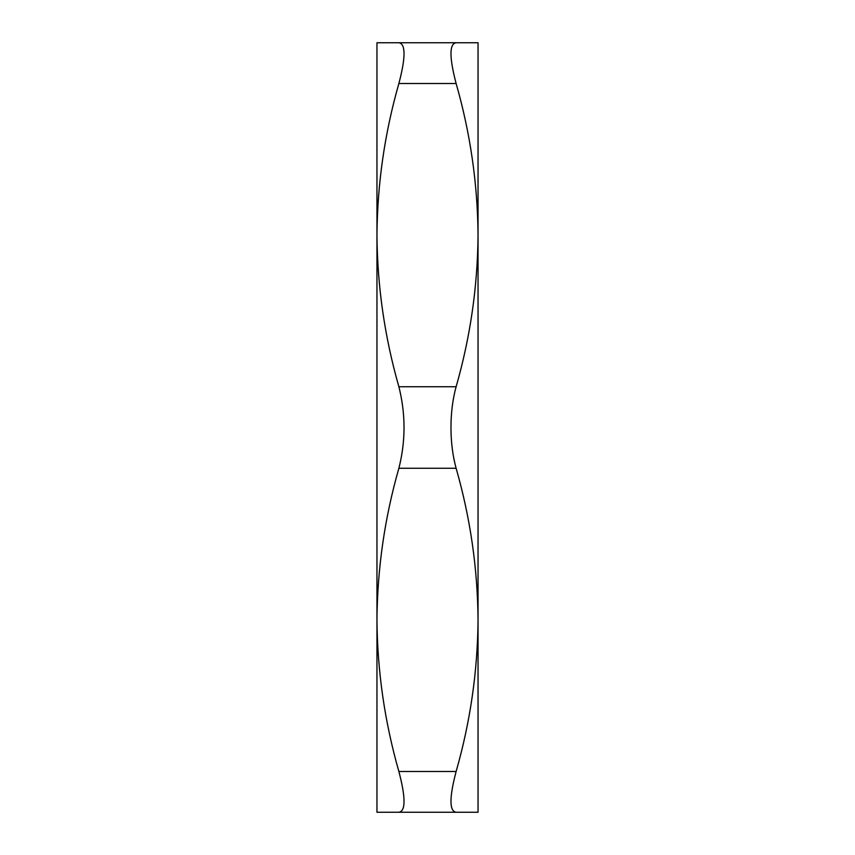 <?xml version="1.0" encoding="UTF-8"?>
<svg xmlns="http://www.w3.org/2000/svg" width="855" height="855" viewBox="0 0 855 855"><rect width="100%" height="100%" fill="white"/><g stroke="black" fill="none" stroke-linecap="round" stroke-linejoin="round"><path stroke-width="1.28" d="M398.879 386.738L456.121 386.738C470.325 337.148 477.624 286.607 478.041 235.125L478.041 42.75L398.879 42.75L456.121 42.75C449.26 43.765 449.26 57.349 456.121 83.512C470.336 133.188 477.635 183.729 478.041 235.125L478.041 619.875C477.624 671.357 470.325 721.898 456.121 771.488C449.26 797.587 449.26 811.171 456.121 812.25L478.041 812.25L478.041 619.875C477.635 568.479 470.336 517.938 456.121 468.262L398.879 468.262C405.74 441.148 405.74 413.98 398.879 386.738C384.665 337.062 377.365 286.521 376.959 235.125C377.376 183.643 384.675 133.102 398.879 83.512C405.74 57.413 405.74 43.829 398.879 42.75L376.959 42.75L376.959 619.875C377.376 568.393 384.675 517.852 398.879 468.262M456.121 386.738C452.723 399.2 450.991 412.783 450.959 427.5C450.991 442.195 452.712 455.779 456.121 468.262M398.879 771.488C384.665 721.812 377.365 671.271 376.959 619.875L376.959 812.25L398.879 812.25C405.74 811.235 405.74 797.651 398.879 771.488L456.121 771.488M456.121 812.25L398.879 812.25M456.121 83.512L398.879 83.512"/></g></svg>
